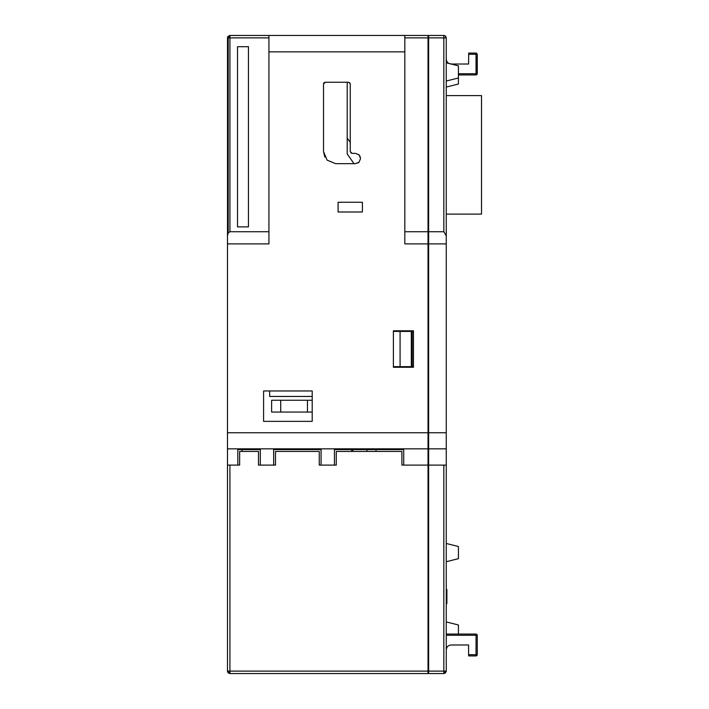 <?xml version="1.0" encoding="UTF-8"?>
<svg xmlns="http://www.w3.org/2000/svg" width="709" height="709" viewBox="0 0 709 709"><rect width="100%" height="100%" fill="white"/><g stroke="black" fill="none" stroke-linecap="round" stroke-linejoin="round"><path stroke-width="1.06" d="M347.206 82.244L347.206 153.95L354.013 163.682M418.31 35.45L251.792 35.45M360.234 156.671L358.789 154.606M350.246 142.403L347.206 138.06M352.922 451.429L352.922 449.603M366.899 449.603L366.899 451.429M446.156 671.831L446.262 671.122L443.834 673.55L445.571 672.814M446.262 243.896L446.262 671.122L443.834 673.55L428.032 673.55L428.644 673.55L428.644 243.896L446.262 243.896L446.262 37.878L443.834 37.878L443.834 231.746L446.262 235.796L446.262 543.484L458.422 546.524L458.422 558.674L446.262 561.714L446.262 589.489L446.874 589.489L446.262 589.489M445.252 35.911L446.262 37.878L445.624 36.239L446.262 37.878L445.252 35.911L443.834 35.45L445.562 36.177M446.262 652.28L446.262 640.165M458.422 634.05L458.422 624.975L446.262 621.935L446.262 615.208M446.262 613.994L446.262 603.66L446.874 603.66M446.874 603.129L446.874 601.764L446.262 601.764L446.874 601.649L446.874 599.672L446.262 599.672M227.492 236L227.492 37.869L227.979 36.416M227.908 36.522L227.598 37.152M229.477 35.494L242.07 35.45M376.009 449.603L376.009 451.429M312.199 396.446L269.659 396.446L269.659 390.96M351.708 451.429L351.708 449.603M428.644 37.878L443.834 37.878L443.834 35.45L428.644 35.45L428.644 231.746L443.834 231.746M428.644 231.746L428.644 243.896M428.644 233.252L428.644 218.647L428.032 218.673M428.032 60.673L428.644 60.699L428.644 46.094M446.156 465.104L428.644 465.104M443.834 35.45L444.72 35.618M428.644 432.756L446.262 432.756M428.644 448.832L446.262 448.832M446.262 95.618L481.508 95.618L481.508 214.118L446.262 214.118M476.794 74.693L477.254 54.292L476.04 54.292L476.04 53.078L468.684 53.078L468.596 64.014L451.128 64.014C448.194 63.704 446.573 62.082 446.262 59.148L446.262 59.272M477.175 74.144L476.04 74.95L476.04 73.736L477.254 73.736L476.04 74.95L458.422 74.95M451.128 644.986C448.177 645.279 446.555 646.9 446.262 649.852C446.573 646.918 448.194 645.296 451.128 644.986L468.596 644.986L468.596 654.708L477.254 654.708L476.9 655.568M468.596 654.708L468.684 655.922L476.04 655.922L477.254 654.708L477.254 635.264L476.04 635.264L476.04 634.05L446.262 634.05M446.874 603.456L446.262 603.456M446.874 599.672L446.874 597.971L446.262 597.971M446.874 597.971L446.874 589.684L446.262 589.684M446.892 598.564L446.874 599.867L446.892 598.564M446.262 62.8L458.422 65.84L458.422 77.99L446.262 81.03M458.422 77.946L458.422 84.025L446.262 87.065M419.524 35.45L428.644 35.45M428.644 645.287L428.032 645.287L428.032 643.16M428.032 662.295L428.644 662.303L428.032 662.295M428.644 642.558L428.032 642.558M428.644 673.55L443.834 673.55L443.834 671.122L446.262 671.122L446.262 465.104M428.032 46.705L428.644 46.697L428.032 46.705M428.032 55.807L428.644 55.807M393.398 331.404L413.444 331.404M428.032 331.404L428.644 331.404M400.08 331.404L400.08 366.65L412.23 366.65L412.23 331.404L412.23 366.65L413.444 366.65M428.032 366.65L428.644 366.65M400.08 366.65L393.398 366.65M428.032 430.46L428.644 430.46M428.032 439.58L428.644 439.58M428.032 472.097L428.644 472.097M428.032 481.207L428.644 481.207M428.644 653.193L428.032 653.193M476.04 655.922L476.04 635.264L446.262 635.264M477.254 635.264L476.04 634.05L477.254 635.264L476.749 634.28L477.254 635.264L477.254 654.708L477.254 635.264M428.644 448.7L428.032 448.7M428.644 381.85L428.032 381.85M428.644 327.15L428.032 327.15M428.644 260.3L428.032 260.3M428.032 495.494L428.644 495.494M428.032 502.778L428.644 502.778M476.439 53.148L477.254 54.292L476.457 53.157M227.943 36.46L229.92 35.45L229.92 37.878L268.933 37.878L268.933 243.896L227.492 243.896L227.492 671.122L229.92 671.122L229.92 673.55L228.316 672.947M268.933 37.878L268.933 35.45L229.92 35.45L228.209 37.878L228.201 232.933L227.492 235.796L227.492 243.896L227.492 239.03M268.933 51.854L404.821 51.854M404.821 37.878L428.032 37.878L428.032 243.896L404.821 243.896L404.821 35.45L268.933 35.45M428.032 37.878L428.032 35.45L404.821 35.45M428.032 476.652L428.032 471.184M428.032 243.896L428.032 673.55L229.92 673.55L227.492 671.122L227.766 672.256M428.032 671.122L229.92 671.122L229.92 465.104L227.492 465.104M229.92 465.104L239.642 465.104L239.642 451.429L258.484 451.429L258.484 465.104L275.5 465.104L275.5 451.429L319.254 451.429L319.254 465.104L336.27 465.104L336.27 451.429L401.906 451.429L401.906 465.104L428.032 465.104M237.816 465.104L237.816 449.603L260.3 449.603L260.3 465.104M273.674 465.104L273.674 449.603L321.08 449.603L321.08 465.104M334.444 465.104L334.444 449.603L403.722 449.603L403.722 465.104M428.032 448.832L227.492 448.832M428.032 432.756L227.492 432.756M263.588 390.96L312.199 390.96L312.199 421.35L263.588 421.35L263.588 390.96M413.444 330.802L413.444 367.262L393.398 367.262L393.398 330.802L413.444 330.802M338.096 202.269L362.396 202.269L362.396 211.991L338.096 211.991L338.096 202.269M350.246 84.07L350.246 151.522L351.974 153.348L355.413 153.348L359.064 154.863L360.58 158.515L359.064 162.166L355.413 163.682L335.658 163.682L327.071 160.119L323.508 151.522L323.508 84.07L325.334 82.244L348.42 82.244L350.157 83.502M268.933 231.746L229.92 231.746L228.201 232.933M237.515 226.88L237.515 46.697L248.451 46.697L248.451 226.88L237.515 226.88M428.032 231.746L404.821 231.746M352.072 153.348L350.769 152.798M349.714 82.776L348.42 82.244M325.334 82.244L324.766 82.333M324.04 82.776L323.605 83.485M323.57 83.6L323.508 84.07M323.508 151.522L324.837 157.052M327.071 160.119L335.658 163.682M357.885 163.052L359.011 162.219M359.064 162.166L360.58 158.515L359.064 154.863M413.444 673.55L333.655 673.55M321.868 673.55L242.07 673.55M242.07 449.603L242.07 451.429M312.199 412.053L271.609 412.053L271.609 400.257L312.199 400.257M307.467 400.257L307.467 412.053M280.711 400.257L280.711 412.053M443.834 465.104L443.834 671.122L428.644 671.122M468.596 54.292L476.04 54.292L476.04 73.736L458.422 73.736M446.874 600.514L446.262 600.514M411.326 366.65L411.326 331.404M229.92 35.45L227.492 37.878L227.492 235.796L227.492 37.878L229.92 37.878L229.92 231.746M477.254 73.736L477.254 54.292M477.184 634.865L476.758 634.28M477.024 655.426L476.448 655.843"/></g></svg>
